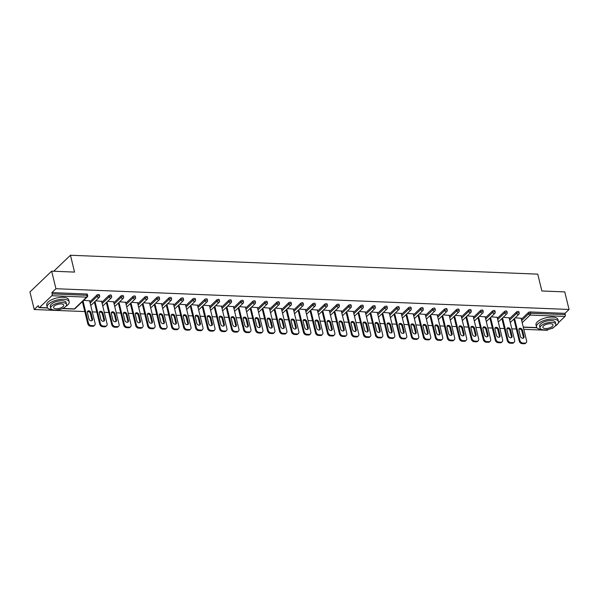 <?xml version="1.0" encoding="UTF-8"?>
<svg xmlns="http://www.w3.org/2000/svg" width="599" height="599" viewBox="0 0 599 599"><rect width="100%" height="100%" fill="white"/><g stroke="black" fill="none" stroke-linecap="round" stroke-linejoin="round"><path stroke-width="0.9" d="M34.233 309.526L38.291 305.632L38.606 306.913A1.355 0.711 -87.7 0 0 39.197 307.646A1.355 0.711 -87.7 0 0 39.549 307.497L51.836 295.719A1.355 0.711 -87.7 0 0 52.195 293.892L51.881 292.612L55.939 288.718L51.656 271.16L29.95 291.96L34.233 309.526L84.803 311.57M87.402 311.675L89.086 311.742M92.306 311.869L96.791 312.057M99.389 312.161L101.074 312.229M104.286 312.356L108.778 312.536M111.377 312.641L113.061 312.708M116.273 312.843L120.766 313.022M123.364 313.127L125.049 313.195M128.261 313.322L132.753 313.509M135.344 313.614L137.036 313.681M140.248 313.809L144.741 313.988M147.332 314.093L149.016 314.168M152.236 314.295L156.721 314.475M159.319 314.58L161.004 314.647M164.223 314.782L168.708 314.962M171.307 315.067L172.991 315.134M176.203 315.261L180.696 315.448M183.294 315.553L184.979 315.621M188.191 315.748L192.683 315.928M195.281 316.032L196.966 316.1M200.178 316.235L204.671 316.414M207.269 316.519L208.954 316.586M212.166 316.721L216.658 316.901M219.249 317.006L220.934 317.073M224.153 317.2L228.646 317.388M231.236 317.492L232.921 317.56M236.141 317.687L240.626 317.867M243.224 317.972L244.909 318.039M248.128 318.174L252.613 318.354M255.211 318.458L256.896 318.526M260.108 318.653L264.601 318.84M267.199 318.945L268.884 319.012M272.096 319.14L276.588 319.319M279.186 319.432L280.871 319.499M284.083 319.626L288.576 319.806M291.174 319.911L292.859 319.978M296.071 320.113L300.563 320.293M303.154 320.398L304.839 320.465M308.058 320.592L312.551 320.779M315.141 320.884L316.826 320.952M320.046 321.079L324.531 321.259M327.129 321.363L328.814 321.438M332.033 321.566L336.518 321.745M339.116 321.85L340.801 321.918M344.013 322.052L348.506 322.232M351.104 322.337L352.789 322.404M356.001 322.532L360.493 322.719M363.091 322.824L364.776 322.891M367.988 323.018L372.481 323.198M375.079 323.303L376.764 323.37M379.976 323.505L384.468 323.685M387.059 323.789L388.744 323.857M391.963 323.992L396.456 324.171M399.046 324.276L400.731 324.344M403.951 324.471L408.436 324.658M411.034 324.763L412.718 324.83M415.938 324.958L420.423 325.137M423.021 325.242L424.706 325.309M427.918 325.444L432.411 325.624M435.009 325.729L436.693 325.796M439.906 325.923L444.398 326.111M446.996 326.215L448.681 326.283M451.893 326.41L456.386 326.59M458.984 326.695L460.668 326.769M463.881 326.897L468.373 327.076M470.964 327.181L472.648 327.249M475.868 327.383L480.361 327.563M482.951 327.668L484.636 327.735M487.856 327.863L492.341 328.05M494.939 328.155L496.623 328.222M499.843 328.349L504.328 328.529M506.926 328.634L508.611 328.709M511.823 328.836L516.316 329.016M518.914 329.121L520.598 329.188M523.811 329.323L547.344 330.274L548.175 329.472M51.656 271.16L74.553 272.088L70.45 255.249L53.753 271.242M70.45 255.249L537.767 274.14L541.87 290.979L564.767 291.908L569.05 309.466L564.992 313.359L530.182 311.952L530.497 313.232L565.306 314.64L564.992 313.359M565.306 314.64A1.355 0.711 92.3 0 1 564.947 316.467L558.403 322.741M553.536 327.406L552.66 328.245A1.355 0.711 92.3 0 1 552.308 328.394L551.672 328.372M55.939 288.718L569.05 309.466M515.192 317.807L521.123 318.294M51.881 292.612L86.69 294.019A1.355 0.554 -13.7 0 1 87.357 294.319L87.664 295.607A1.355 0.554 -13.7 0 0 86.997 295.3L86.69 294.019M521.362 319.26L528.378 312.528A1.355 0.554 -13.7 0 1 530.182 311.952M89.85 301.806L96.873 295.082A1.355 0.554 -13.7 0 1 98.67 294.506A1.355 0.554 -13.7 0 1 99.337 294.805L99.651 296.093A1.355 0.554 -13.7 0 0 98.985 295.786A1.355 0.554 166.3 0 0 97.18 296.363L96.873 295.082M101.837 302.293L108.853 295.569A1.355 0.554 -13.7 0 1 110.658 294.985A1.355 0.554 -13.7 0 1 111.324 295.292L111.639 296.572A1.355 0.554 -13.7 0 0 110.972 296.273A1.355 0.554 166.3 0 0 109.168 296.849L108.853 295.569M113.825 302.78L120.841 296.048A1.355 0.554 -13.7 0 1 122.645 295.472A1.355 0.554 -13.7 0 1 123.312 295.779L123.626 297.059A1.355 0.554 -13.7 0 0 122.96 296.76A1.355 0.554 166.3 0 0 121.155 297.336L120.841 296.048M125.805 303.259L132.828 296.535A1.355 0.554 -13.7 0 1 134.633 295.958A1.355 0.554 -13.7 0 1 135.299 296.258L135.614 297.546A1.355 0.554 -13.7 0 0 134.947 297.239A1.355 0.554 166.3 0 0 133.143 297.815L132.828 296.535M137.792 303.745L144.816 297.022A1.355 0.554 -13.7 0 1 146.62 296.445A1.355 0.554 -13.7 0 1 147.287 296.745L147.601 298.025A1.355 0.554 -13.7 0 0 146.935 297.725A1.355 0.554 166.3 0 0 145.13 298.302L144.816 297.022M149.78 304.232L156.803 297.501A1.355 0.554 -13.7 0 1 158.608 296.924A1.355 0.554 -13.7 0 1 159.274 297.231L159.581 298.512A1.355 0.554 -13.7 0 0 158.915 298.212A1.355 0.554 166.3 0 0 157.118 298.789L156.803 297.501M161.767 304.719L168.791 297.988A1.355 0.554 -13.7 0 1 170.595 297.411A1.355 0.554 -13.7 0 1 171.262 297.718L171.569 298.998A1.355 0.554 -13.7 0 0 170.902 298.691A1.355 0.554 166.3 0 0 169.098 299.275L168.791 297.988M173.755 305.198L180.771 298.474A1.355 0.554 -13.7 0 1 182.575 297.898A1.355 0.554 -13.7 0 1 183.242 298.197L183.556 299.485A1.355 0.554 -13.7 0 0 182.89 299.178A1.355 0.554 166.3 0 0 181.085 299.755L180.771 298.474M185.742 305.685L192.758 298.961A1.355 0.554 -13.7 0 1 194.563 298.384A1.355 0.554 -13.7 0 1 195.229 298.684L195.544 299.964A1.355 0.554 -13.7 0 0 194.877 299.665A1.355 0.554 166.3 0 0 193.073 300.241L192.758 298.961M197.73 306.171L204.746 299.44A1.355 0.554 -13.7 0 1 206.55 298.864A1.355 0.554 -13.7 0 1 207.217 299.171L207.531 300.451A1.355 0.554 -13.7 0 0 206.865 300.151A1.355 0.554 166.3 0 0 205.06 300.728L204.746 299.44M209.71 306.658L216.733 299.927A1.355 0.554 -13.7 0 1 218.538 299.35A1.355 0.554 -13.7 0 1 219.204 299.65L219.519 300.938A1.355 0.554 -13.7 0 0 218.852 300.631A1.355 0.554 166.3 0 0 217.048 301.207L216.733 299.927M221.697 307.137L228.721 300.413A1.355 0.554 -13.7 0 1 230.525 299.837A1.355 0.554 -13.7 0 1 231.192 300.136L231.506 301.424A1.355 0.554 -13.7 0 0 230.84 301.117A1.355 0.554 166.3 0 0 229.035 301.694L228.721 300.413M233.685 307.624L240.708 300.9A1.355 0.554 -13.7 0 1 242.513 300.316A1.355 0.554 -13.7 0 1 243.179 300.623L243.486 301.903A1.355 0.554 -13.7 0 0 242.82 301.604A1.355 0.554 166.3 0 0 241.023 302.181L240.708 300.9M245.672 308.111L252.696 301.379A1.355 0.554 -13.7 0 1 254.5 300.803A1.355 0.554 -13.7 0 1 255.159 301.11L255.474 302.39A1.355 0.554 -13.7 0 0 254.807 302.091A1.355 0.554 166.3 0 0 253.003 302.667L252.696 301.379M257.66 308.597L264.676 301.866A1.355 0.554 -13.7 0 1 266.48 301.29A1.355 0.554 -13.7 0 1 267.147 301.589L267.461 302.877A1.355 0.554 -13.7 0 0 266.795 302.57A1.355 0.554 166.3 0 0 264.99 303.146L264.676 301.866M269.647 309.077L276.663 302.353A1.355 0.554 -13.7 0 1 278.468 301.776A1.355 0.554 -13.7 0 1 279.134 302.076L279.448 303.356A1.355 0.554 -13.7 0 0 278.782 303.057A1.355 0.554 166.3 0 0 276.978 303.633L276.663 302.353M281.635 309.563L288.651 302.839A1.355 0.554 -13.7 0 1 290.455 302.255A1.355 0.554 -13.7 0 1 291.121 302.562L291.436 303.843A1.355 0.554 -13.7 0 0 290.77 303.543A1.355 0.554 166.3 0 0 288.965 304.12L288.651 302.839M293.615 310.05L300.638 303.319A1.355 0.554 -13.7 0 1 302.443 302.742A1.355 0.554 -13.7 0 1 303.109 303.049L303.423 304.329A1.355 0.554 -13.7 0 0 302.757 304.022A1.355 0.554 166.3 0 0 300.953 304.606L300.638 303.319M305.602 310.529L312.626 303.805A1.355 0.554 -13.7 0 1 314.43 303.229A1.355 0.554 -13.7 0 1 315.096 303.528L315.411 304.816A1.355 0.554 -13.7 0 0 314.745 304.509A1.355 0.554 166.3 0 0 312.94 305.086L312.626 303.805M317.59 311.016L324.613 304.292A1.355 0.554 -13.7 0 1 326.418 303.715A1.355 0.554 -13.7 0 1 327.084 304.015L327.391 305.295A1.355 0.554 -13.7 0 0 326.725 304.996A1.355 0.554 166.3 0 0 324.928 305.572L324.613 304.292M329.577 311.502L336.601 304.771A1.355 0.554 -13.7 0 1 338.405 304.195A1.355 0.554 -13.7 0 1 339.064 304.502L339.378 305.782A1.355 0.554 -13.7 0 0 338.712 305.483A1.355 0.554 166.3 0 0 336.908 306.059L336.601 304.771M341.565 311.989L348.581 305.258A1.355 0.554 -13.7 0 1 350.385 304.681A1.355 0.554 -13.7 0 1 351.051 304.988L351.366 306.269A1.355 0.554 -13.7 0 0 350.7 305.962A1.355 0.554 166.3 0 0 348.895 306.546L348.581 305.258M353.552 312.468L360.568 305.745A1.355 0.554 -13.7 0 1 362.373 305.168A1.355 0.554 -13.7 0 1 363.039 305.468L363.353 306.755A1.355 0.554 -13.7 0 0 362.687 306.448A1.355 0.554 166.3 0 0 360.883 307.025L360.568 305.745M365.54 312.955L372.556 306.231A1.355 0.554 -13.7 0 1 374.36 305.655A1.355 0.554 -13.7 0 1 375.026 305.954L375.341 307.235A1.355 0.554 -13.7 0 0 374.675 306.935A1.355 0.554 166.3 0 0 372.87 307.512L372.556 306.231M377.52 313.442L384.543 306.71A1.355 0.554 -13.7 0 1 386.348 306.134A1.355 0.554 -13.7 0 1 387.014 306.441L387.328 307.721A1.355 0.554 -13.7 0 0 386.662 307.422A1.355 0.554 166.3 0 0 384.858 307.998L384.543 306.71M389.507 313.928L396.531 307.197A1.355 0.554 -13.7 0 1 398.335 306.621A1.355 0.554 -13.7 0 1 399.001 306.92L399.316 308.208A1.355 0.554 -13.7 0 0 398.649 307.901A1.355 0.554 166.3 0 0 396.845 308.478L396.531 307.197M401.495 314.408L408.518 307.684A1.355 0.554 -13.7 0 1 410.322 307.107A1.355 0.554 -13.7 0 1 410.989 307.407L411.296 308.695A1.355 0.554 -13.7 0 0 410.629 308.388A1.355 0.554 166.3 0 0 408.832 308.964L408.518 307.684M413.482 314.894L420.505 308.171A1.355 0.554 -13.7 0 1 422.302 307.587A1.355 0.554 -13.7 0 1 422.969 307.893L423.283 309.174A1.355 0.554 -13.7 0 0 422.617 308.874A1.355 0.554 166.3 0 0 420.812 309.451L420.505 308.171M425.47 315.381L432.485 308.65A1.355 0.554 -13.7 0 1 434.29 308.073A1.355 0.554 -13.7 0 1 434.956 308.38L435.271 309.661A1.355 0.554 -13.7 0 0 434.604 309.361A1.355 0.554 166.3 0 0 432.8 309.938L432.485 308.65M437.457 315.86L444.473 309.136A1.355 0.554 -13.7 0 1 446.277 308.56A1.355 0.554 -13.7 0 1 446.944 308.859L447.258 310.147A1.355 0.554 -13.7 0 0 446.592 309.84A1.355 0.554 166.3 0 0 444.787 310.417L444.473 309.136M449.445 316.347L456.46 309.623A1.355 0.554 -13.7 0 1 458.265 309.047A1.355 0.554 -13.7 0 1 458.931 309.346L459.246 310.626A1.355 0.554 -13.7 0 0 458.579 310.327A1.355 0.554 166.3 0 0 456.775 310.903L456.46 309.623M461.425 316.834L468.448 310.11A1.355 0.554 -13.7 0 1 470.252 309.526A1.355 0.554 -13.7 0 1 470.919 309.833L471.233 311.113A1.355 0.554 -13.7 0 0 470.567 310.814A1.355 0.554 166.3 0 0 468.762 311.39L468.448 310.11M473.412 317.32L480.435 310.589A1.355 0.554 -13.7 0 1 482.24 310.012A1.355 0.554 -13.7 0 1 482.906 310.319L483.213 311.6A1.355 0.554 -13.7 0 0 482.554 311.293A1.355 0.554 166.3 0 0 480.75 311.877L480.435 310.589M485.4 317.799L492.423 311.076A1.355 0.554 -13.7 0 1 494.227 310.499A1.355 0.554 -13.7 0 1 494.894 310.799L495.201 312.086A1.355 0.554 -13.7 0 0 494.534 311.779A1.355 0.554 166.3 0 0 492.73 312.356L492.423 311.076M497.387 318.286L504.41 311.562A1.355 0.554 -13.7 0 1 506.207 310.986A1.355 0.554 -13.7 0 1 506.874 311.285L507.188 312.566A1.355 0.554 -13.7 0 0 506.522 312.266A1.355 0.554 166.3 0 0 504.717 312.843L504.41 311.562M509.375 318.773L516.39 312.042A1.355 0.554 -13.7 0 1 518.195 311.465A1.355 0.554 -13.7 0 1 518.861 311.772L519.176 313.052A1.355 0.554 -13.7 0 0 518.509 312.753A1.355 0.554 166.3 0 0 516.705 313.329L516.39 312.042M509.135 317.807L503.205 317.32M497.155 317.32L491.217 316.834M485.168 316.841L479.237 316.354M473.18 316.354L467.25 315.868M461.193 315.868L455.262 315.381M449.205 315.381L443.275 314.902M437.218 314.902L431.287 314.415M425.23 314.415L419.3 313.928M413.25 313.928L407.313 313.442M401.263 313.449L395.333 312.963M389.275 312.963L383.345 312.476M377.288 312.476L371.358 311.989M365.3 311.989L359.37 311.502M353.313 311.51L347.383 311.023M341.325 311.023L335.395 310.537M329.345 310.537L323.408 310.05M317.358 310.05L311.428 309.563M305.37 309.571L299.44 309.084M293.383 309.084L287.453 308.597M281.395 308.597L275.465 308.111M269.408 308.111L263.478 307.631M257.42 307.631L251.49 307.145M245.44 307.145L239.503 306.658M233.453 306.658L227.523 306.171M221.465 306.179L215.535 305.692M209.478 305.692L203.548 305.205M197.49 305.205L191.56 304.719M185.503 304.719L179.573 304.232M173.515 304.24L167.585 303.753M161.535 303.753L155.605 303.266M149.548 303.266L143.618 302.78M137.56 302.78L131.63 302.293M125.573 302.3L119.643 301.814M113.585 301.814L107.655 301.327M101.598 301.327L95.668 300.84M89.61 300.848L83.68 300.361M524.896 343.13L522.822 343.047L522.171 343.669L524.245 343.751L524.896 343.13A2.71 2.022 46.2 0 0 526.184 342.68A2.71 2.022 46.2 0 0 526.618 340.816L521.063 318.047M522.171 343.669A2.71 2.022 -133.8 0 1 519.281 341.168L519.932 340.546L514.541 318.436M519.932 340.546A2.71 2.022 46.2 0 0 522.822 343.047M522.508 330.214A2.126 1.587 46.2 0 0 521.085 328.477A2.126 1.587 46.2 0 0 519.236 328.604A2.126 1.587 46.2 0 0 518.899 330.064L520.419 336.316A2.126 1.587 46.2 0 0 521.849 338.053A2.126 1.587 46.2 0 0 523.698 337.926A2.126 1.587 46.2 0 0 524.035 336.466L522.508 330.214L521.856 330.835A2.126 1.587 46.2 0 0 518.966 328.978M526.184 342.68L525.533 343.309A2.71 2.022 -133.8 0 1 524.245 343.751M519.281 341.168L513.89 319.057M523.309 338.173A2.126 1.587 46.2 0 0 523.384 337.087L521.856 330.835M512.909 342.643L510.835 342.561L510.183 343.182L512.257 343.272L512.909 342.643A2.71 2.022 46.2 0 0 514.197 342.201A2.71 2.022 46.2 0 0 514.631 340.337L509.075 317.56M510.183 343.182A2.71 2.022 -133.8 0 1 507.293 340.689L507.945 340.06L502.554 317.949M507.945 340.06A2.71 2.022 46.2 0 0 510.835 342.561M510.52 329.727A2.126 1.587 46.2 0 0 509.098 327.99A2.126 1.587 46.2 0 0 507.248 328.117A2.126 1.587 46.2 0 0 506.911 329.577L508.439 335.837A2.126 1.587 46.2 0 0 509.861 337.566A2.126 1.587 46.2 0 0 511.711 337.439A2.126 1.587 46.2 0 0 512.048 335.979L510.52 329.727L509.869 330.349A2.126 1.587 46.2 0 0 506.979 328.492M514.197 342.201L513.545 342.823A2.71 2.022 -133.8 0 1 512.257 343.272M507.293 340.689L501.902 318.571M511.321 337.694A2.126 1.587 46.2 0 0 511.396 336.608L509.869 330.349M500.921 342.164L498.847 342.074L498.196 342.703L500.27 342.785L500.921 342.164A2.71 2.022 46.2 0 0 502.217 341.715A2.71 2.022 46.2 0 0 502.643 339.85L497.088 317.073M498.196 342.703A2.71 2.022 -133.8 0 1 495.306 340.202L495.957 339.581L490.566 317.463M495.957 339.581A2.71 2.022 46.2 0 0 498.847 342.074M498.533 329.24A2.126 1.587 46.2 0 0 497.11 327.511A2.126 1.587 46.2 0 0 495.261 327.638A2.126 1.587 46.2 0 0 494.924 329.098L496.451 335.35A2.126 1.587 46.2 0 0 497.874 337.08A2.126 1.587 46.2 0 0 499.723 336.96A2.126 1.587 46.2 0 0 500.06 335.492L498.533 329.24L497.881 329.862A2.126 1.587 46.2 0 0 494.999 328.012M502.217 341.715L501.565 342.336A2.71 2.022 -133.8 0 1 500.27 342.785M495.306 340.202L489.915 318.084M499.341 337.207A2.126 1.587 46.2 0 0 499.409 336.121L497.881 329.862M488.941 341.677L486.86 341.595L486.208 342.216L488.29 342.299L488.941 341.677A2.71 2.022 46.2 0 0 490.229 341.228A2.71 2.022 46.2 0 0 490.656 339.363L485.108 316.586M486.208 342.216A2.71 2.022 -133.8 0 1 483.318 339.715L483.97 339.094L478.579 316.976M483.97 339.094A2.71 2.022 46.2 0 0 486.86 341.595M486.545 328.754A2.126 1.587 46.2 0 0 485.123 327.024A2.126 1.587 46.2 0 0 483.273 327.151A2.126 1.587 46.2 0 0 482.936 328.611L484.464 334.863A2.126 1.587 46.2 0 0 485.886 336.601A2.126 1.587 46.2 0 0 487.736 336.473A2.126 1.587 46.2 0 0 488.073 335.013L486.545 328.754L485.901 329.383A2.126 1.587 46.2 0 0 483.011 327.526M490.229 341.228L489.578 341.849A2.71 2.022 -133.8 0 1 488.29 342.299M483.318 339.715L477.927 317.605M487.354 336.72A2.126 1.587 46.2 0 0 487.421 335.635L485.901 329.383M476.954 341.19L474.88 341.108L474.228 341.729L476.302 341.819L476.954 341.19A2.71 2.022 46.2 0 0 478.242 340.741A2.71 2.022 46.2 0 0 478.668 338.877L473.12 316.107M474.228 341.729A2.71 2.022 -133.8 0 1 471.331 339.236L471.982 338.607L466.591 316.497M471.982 338.607A2.71 2.022 46.2 0 0 474.88 341.108M474.565 328.274A2.126 1.587 46.2 0 0 473.135 326.537A2.126 1.587 46.2 0 0 471.286 326.665A2.126 1.587 46.2 0 0 470.949 328.125L472.476 334.384A2.126 1.587 46.2 0 0 473.899 336.114A2.126 1.587 46.2 0 0 475.748 335.987A2.126 1.587 46.2 0 0 476.085 334.527L474.565 328.274L473.914 328.896A2.126 1.587 46.2 0 0 471.024 327.039M478.242 340.741L477.59 341.37A2.71 2.022 -133.8 0 1 476.302 341.819M471.331 339.236L465.94 317.118M475.366 336.234A2.126 1.587 46.2 0 0 475.434 335.148L473.914 328.896M464.966 340.704L462.892 340.621L462.241 341.25L464.315 341.333L464.966 340.704A2.71 2.022 46.2 0 0 466.254 340.262A2.71 2.022 46.2 0 0 466.681 338.398L461.133 315.621M462.241 341.25A2.71 2.022 -133.8 0 1 459.351 338.749L460.002 338.121L454.611 316.01M460.002 338.121A2.71 2.022 46.2 0 0 462.892 340.621M462.578 327.788A2.126 1.587 46.2 0 0 461.155 326.051A2.126 1.587 46.2 0 0 459.298 326.178A2.126 1.587 46.2 0 0 458.961 327.638L460.489 333.898A2.126 1.587 46.2 0 0 461.911 335.627A2.126 1.587 46.2 0 0 463.768 335.5A2.126 1.587 46.2 0 0 464.098 334.04L462.578 327.788L461.926 328.409A2.126 1.587 46.2 0 0 459.036 326.552M466.254 340.262L465.603 340.883A2.71 2.022 -133.8 0 1 464.315 341.333M459.351 338.749L453.96 316.631M463.379 335.754A2.126 1.587 46.2 0 0 463.446 334.669L461.926 328.409M555.063 326.178A11.299 4.605 166.3 0 0 558.455 321.603A11.299 4.605 166.3 0 0 552.907 319.08A11.299 4.605 166.3 0 0 541.451 321.543A11.299 4.605 166.3 0 0 536.502 326.957A11.299 4.605 166.3 0 0 541.616 329.457M558.455 321.603L557.969 319.596A11.299 4.605 166.3 0 0 552.42 317.073A11.299 4.605 166.3 0 0 540.964 319.537A11.299 4.605 166.3 0 0 536.015 324.95L536.502 326.957M540.021 328.05L539.572 326.208A8.139 3.317 -13.7 0 1 543.143 322.307A8.139 3.317 -13.7 0 1 551.387 320.532A8.139 3.317 -13.7 0 1 555.385 322.352L555.835 324.201A8.139 3.317 166.3 0 0 551.836 322.382A8.139 3.317 166.3 0 0 543.592 324.149A8.139 3.317 166.3 0 0 540.021 328.05A8.139 3.317 166.3 0 0 544.019 329.869A8.139 3.317 166.3 0 0 552.263 328.095A8.139 3.317 166.3 0 0 555.835 324.201M545.412 328.537A5.241 2.134 166.3 0 0 550.721 327.398A5.241 2.134 166.3 0 0 553.019 324.883A5.241 2.134 166.3 0 0 550.444 323.715A5.241 2.134 166.3 0 0 545.135 324.853A5.241 2.134 166.3 0 0 542.836 327.368A5.241 2.134 166.3 0 0 545.412 328.537M65.778 306.396A11.299 4.605 166.3 0 0 69.162 301.821A11.299 4.605 166.3 0 0 63.614 299.298A11.299 4.605 166.3 0 0 52.165 301.754A11.299 4.605 166.3 0 0 47.209 307.175A11.299 4.605 166.3 0 0 52.323 309.676M69.162 301.821L68.675 299.814A11.299 4.605 166.3 0 0 63.127 297.291A11.299 4.605 166.3 0 0 51.671 299.747A11.299 4.605 166.3 0 0 46.722 305.168L47.209 307.175M50.735 308.268L50.286 306.426A8.139 3.317 -13.7 0 1 53.85 302.525A8.139 3.317 -13.7 0 1 62.094 300.75A8.139 3.317 -13.7 0 1 66.092 302.57L66.541 304.412A8.139 3.317 166.3 0 0 62.543 302.592A8.139 3.317 166.3 0 0 54.299 304.367A8.139 3.317 166.3 0 0 50.735 308.268A8.139 3.317 166.3 0 0 54.726 310.087A8.139 3.317 166.3 0 0 62.977 308.313A8.139 3.317 166.3 0 0 66.541 304.412M56.119 308.755A5.241 2.134 166.3 0 0 61.435 307.609A5.241 2.134 166.3 0 0 63.734 305.101A5.241 2.134 166.3 0 0 61.158 303.925A5.241 2.134 166.3 0 0 55.842 305.071A5.241 2.134 166.3 0 0 53.543 307.579A5.241 2.134 166.3 0 0 56.119 308.755M452.979 340.225L450.905 340.135L450.253 340.764L452.327 340.846L452.979 340.225A2.71 2.022 46.2 0 0 454.267 339.775A2.71 2.022 46.2 0 0 454.693 337.911L449.145 315.134M450.253 340.764A2.71 2.022 -133.8 0 1 447.363 338.263L448.015 337.641L442.624 315.523M448.015 337.641A2.71 2.022 46.2 0 0 450.905 340.135M450.59 327.301A2.126 1.587 46.2 0 0 449.168 325.571A2.126 1.587 46.2 0 0 447.311 325.699A2.126 1.587 46.2 0 0 446.981 327.159L448.501 333.411A2.126 1.587 46.2 0 0 449.924 335.148A2.126 1.587 46.2 0 0 451.781 335.021A2.126 1.587 46.2 0 0 452.118 333.561L450.59 327.301L449.939 327.93A2.126 1.587 46.2 0 0 447.049 326.073M454.267 339.775L453.615 340.397A2.71 2.022 -133.8 0 1 452.327 340.846M447.363 338.263L441.972 316.152M451.391 335.268A2.126 1.587 46.2 0 0 451.466 334.182L449.939 327.93M440.991 339.738L438.917 339.655L438.266 340.277L440.34 340.359L440.991 339.738A2.71 2.022 46.2 0 0 442.279 339.289A2.71 2.022 46.2 0 0 442.713 337.424L437.158 314.647M438.266 340.277A2.71 2.022 -133.8 0 1 435.376 337.776L436.027 337.155L430.636 315.037M436.027 337.155A2.71 2.022 46.2 0 0 438.917 339.655M438.603 326.814A2.126 1.587 46.2 0 0 437.18 325.085A2.126 1.587 46.2 0 0 435.331 325.212A2.126 1.587 46.2 0 0 434.994 326.672L436.514 332.924A2.126 1.587 46.2 0 0 437.944 334.661A2.126 1.587 46.2 0 0 439.793 334.534A2.126 1.587 46.2 0 0 440.13 333.074L438.603 326.814L437.951 327.443A2.126 1.587 46.2 0 0 435.061 325.586M442.279 339.289L441.628 339.918A2.71 2.022 -133.8 0 1 440.34 340.359M435.376 337.776L429.985 315.666M439.404 334.781A2.126 1.587 46.2 0 0 439.479 333.695L437.951 327.443M429.004 339.251L426.93 339.169L426.278 339.79L428.352 339.88L429.004 339.251A2.71 2.022 46.2 0 0 430.292 338.802A2.71 2.022 46.2 0 0 430.726 336.938L425.17 314.168M426.278 339.79A2.71 2.022 -133.8 0 1 423.388 337.297L424.04 336.668L418.649 314.557M424.04 336.668A2.71 2.022 46.2 0 0 426.93 339.169M426.615 326.335A2.126 1.587 46.2 0 0 425.193 324.598A2.126 1.587 46.2 0 0 423.343 324.725A2.126 1.587 46.2 0 0 423.006 326.185L424.534 332.445A2.126 1.587 46.2 0 0 425.956 334.175A2.126 1.587 46.2 0 0 427.806 334.047A2.126 1.587 46.2 0 0 428.143 332.587L426.615 326.335L425.964 326.957A2.126 1.587 46.2 0 0 423.074 325.1M430.292 338.802L429.648 339.431A2.71 2.022 -133.8 0 1 428.352 339.88M423.388 337.297L417.997 315.179M427.416 334.294A2.126 1.587 46.2 0 0 427.491 333.209L425.964 326.957M417.016 338.764L414.942 338.682L414.291 339.311L416.365 339.393L417.016 338.764A2.71 2.022 46.2 0 0 418.312 338.323A2.71 2.022 46.2 0 0 418.738 336.458L413.183 313.681M414.291 339.311A2.71 2.022 -133.8 0 1 411.401 336.81L412.052 336.189L406.661 314.071M412.052 336.189A2.71 2.022 46.2 0 0 414.942 338.682M414.628 325.849A2.126 1.587 46.2 0 0 413.205 324.119A2.126 1.587 46.2 0 0 411.356 324.239A2.126 1.587 46.2 0 0 411.019 325.699L412.546 331.958A2.126 1.587 46.2 0 0 413.969 333.688A2.126 1.587 46.2 0 0 415.818 333.561A2.126 1.587 46.2 0 0 416.155 332.101L414.628 325.849L413.976 326.47A2.126 1.587 46.2 0 0 411.094 324.621M418.312 338.323L417.66 338.944A2.71 2.022 -133.8 0 1 416.365 339.393M411.401 336.81L406.01 314.692M415.436 333.815A2.126 1.587 46.2 0 0 415.504 332.73L413.976 326.47M405.036 338.285L402.955 338.203L402.303 338.824L404.385 338.907L405.036 338.285A2.71 2.022 46.2 0 0 406.324 337.836A2.71 2.022 46.2 0 0 406.751 335.972L401.203 313.195M402.303 338.824A2.71 2.022 -133.8 0 1 399.413 336.324L400.065 335.702L394.674 313.584M400.065 335.702A2.71 2.022 46.2 0 0 402.955 338.203M402.648 325.362A2.126 1.587 46.2 0 0 401.218 323.632A2.126 1.587 46.2 0 0 399.368 323.76A2.126 1.587 46.2 0 0 399.031 325.22L400.559 331.472A2.126 1.587 46.2 0 0 401.981 333.209A2.126 1.587 46.2 0 0 403.831 333.081A2.126 1.587 46.2 0 0 404.168 331.621L402.648 325.362L401.996 325.991A2.126 1.587 46.2 0 0 399.106 324.134M406.324 337.836L405.673 338.457A2.71 2.022 -133.8 0 1 404.385 338.907M399.413 336.324L394.022 314.213M403.449 333.329A2.126 1.587 46.2 0 0 403.516 332.243L401.996 325.991M393.049 337.799L390.975 337.716L390.323 338.338L392.397 338.42L393.049 337.799A2.71 2.022 46.2 0 0 394.337 337.349A2.71 2.022 46.2 0 0 394.763 335.485L389.215 312.715M390.323 338.338A2.71 2.022 -133.8 0 1 387.426 335.837L388.077 335.215L382.686 313.105M388.077 335.215A2.71 2.022 46.2 0 0 390.975 337.716M390.66 324.883A2.126 1.587 46.2 0 0 389.23 323.146A2.126 1.587 46.2 0 0 387.381 323.273A2.126 1.587 46.2 0 0 387.044 324.733L388.571 330.985A2.126 1.587 46.2 0 0 389.994 332.722A2.126 1.587 46.2 0 0 391.843 332.595A2.126 1.587 46.2 0 0 392.18 331.135L390.66 324.883L390.009 325.504A2.126 1.587 46.2 0 0 387.119 323.647M394.337 337.349L393.685 337.978A2.71 2.022 -133.8 0 1 392.397 338.42M387.426 335.837L382.035 313.726M391.461 332.842A2.126 1.587 46.2 0 0 391.529 331.756L390.009 325.504M381.061 337.312L378.987 337.23L378.336 337.851L380.41 337.941L381.061 337.312A2.71 2.022 46.2 0 0 382.349 336.87A2.71 2.022 46.2 0 0 382.776 334.998L377.228 312.229M378.336 337.851A2.71 2.022 -133.8 0 1 375.446 335.358L376.097 334.729L370.706 312.618M376.097 334.729A2.71 2.022 46.2 0 0 378.987 337.23M378.673 324.396A2.126 1.587 46.2 0 0 377.25 322.659A2.126 1.587 46.2 0 0 375.393 322.786A2.126 1.587 46.2 0 0 375.056 324.246L376.584 330.506A2.126 1.587 46.2 0 0 378.006 332.235A2.126 1.587 46.2 0 0 379.863 332.108A2.126 1.587 46.2 0 0 380.193 330.648L378.673 324.396L378.021 325.017A2.126 1.587 46.2 0 0 375.131 323.161M382.349 336.87L381.698 337.492A2.71 2.022 -133.8 0 1 380.41 337.941M375.446 335.358L370.055 313.24M379.474 332.355A2.126 1.587 46.2 0 0 379.541 331.277L378.021 325.017M369.074 336.833L367 336.743L366.348 337.372L368.422 337.454L369.074 336.833A2.71 2.022 46.2 0 0 370.362 336.383A2.71 2.022 46.2 0 0 370.796 334.519L365.24 311.742M366.348 337.372A2.71 2.022 -133.8 0 1 363.458 334.871L364.11 334.249L358.719 312.131M364.11 334.249A2.71 2.022 46.2 0 0 367 336.743M366.685 323.909A2.126 1.587 46.2 0 0 365.263 322.18A2.126 1.587 46.2 0 0 363.413 322.299A2.126 1.587 46.2 0 0 363.076 323.767L364.596 330.019A2.126 1.587 46.2 0 0 366.019 331.749A2.126 1.587 46.2 0 0 367.876 331.629A2.126 1.587 46.2 0 0 368.213 330.161L366.685 323.909L366.034 324.531A2.126 1.587 46.2 0 0 363.144 322.681M370.362 336.383L369.71 337.005A2.71 2.022 -133.8 0 1 368.422 337.454M363.458 334.871L358.067 312.753M367.487 331.876A2.126 1.587 46.2 0 0 367.561 330.79L366.034 324.531M357.086 336.346L355.012 336.264L354.361 336.885L356.435 336.967L357.086 336.346A2.71 2.022 46.2 0 0 358.374 335.897A2.71 2.022 46.2 0 0 358.808 334.032L353.253 311.255M354.361 336.885A2.71 2.022 -133.8 0 1 351.471 334.384L352.122 333.763L346.731 311.645M352.122 333.763A2.71 2.022 46.2 0 0 355.012 336.264M354.698 323.423A2.126 1.587 46.2 0 0 353.275 321.693A2.126 1.587 46.2 0 0 351.426 321.82A2.126 1.587 46.2 0 0 351.089 323.28L352.609 329.532A2.126 1.587 46.2 0 0 354.039 331.269A2.126 1.587 46.2 0 0 355.888 331.142A2.126 1.587 46.2 0 0 356.225 329.682L354.698 323.423L354.046 324.052A2.126 1.587 46.2 0 0 351.156 322.195M358.374 335.897L357.723 336.518A2.71 2.022 -133.8 0 1 356.435 336.967M351.471 334.384L346.08 312.274M355.499 331.389A2.126 1.587 46.2 0 0 355.574 330.304L354.046 324.052M345.099 335.859L343.025 335.777L342.373 336.398L344.447 336.481L345.099 335.859A2.71 2.022 46.2 0 0 346.394 335.41A2.71 2.022 46.2 0 0 346.821 333.546L341.265 310.776M342.373 336.398A2.71 2.022 -133.8 0 1 339.483 333.905L340.135 333.276L334.744 311.166M340.135 333.276A2.71 2.022 46.2 0 0 343.025 335.777M342.71 322.943A2.126 1.587 46.2 0 0 341.288 321.206A2.126 1.587 46.2 0 0 339.438 321.334A2.126 1.587 46.2 0 0 339.101 322.794L340.629 329.046A2.126 1.587 46.2 0 0 342.051 330.783A2.126 1.587 46.2 0 0 343.901 330.655A2.126 1.587 46.2 0 0 344.238 329.195L342.71 322.943L342.059 323.565A2.126 1.587 46.2 0 0 339.169 321.708M346.394 335.41L345.743 336.039A2.71 2.022 -133.8 0 1 344.447 336.481M339.483 333.905L334.092 311.787M343.512 330.903A2.126 1.587 46.2 0 0 343.586 329.817L342.059 323.565M333.111 335.373L331.037 335.29L330.386 335.919L332.46 336.002L333.111 335.373A2.71 2.022 46.2 0 0 334.407 334.931A2.71 2.022 46.2 0 0 334.834 333.066L329.278 310.289M330.386 335.919A2.71 2.022 -133.8 0 1 327.496 333.418L328.147 332.789L322.756 310.679M328.147 332.789A2.71 2.022 46.2 0 0 331.037 335.29M330.723 322.457A2.126 1.587 46.2 0 0 329.3 320.72A2.126 1.587 46.2 0 0 327.451 320.847A2.126 1.587 46.2 0 0 327.114 322.307L328.641 328.566A2.126 1.587 46.2 0 0 330.064 330.296A2.126 1.587 46.2 0 0 331.913 330.169A2.126 1.587 46.2 0 0 332.25 328.709L330.723 322.457L330.071 323.078A2.126 1.587 46.2 0 0 327.189 321.221M334.407 334.931L333.755 335.552A2.71 2.022 -133.8 0 1 332.46 336.002M327.496 333.418L322.105 311.3M331.532 330.423A2.126 1.587 46.2 0 0 331.599 329.338L330.071 323.078M321.131 334.893L319.05 334.804L318.406 335.433L320.48 335.515L321.131 334.893A2.71 2.022 46.2 0 0 322.419 334.444A2.71 2.022 46.2 0 0 322.846 332.58L317.298 309.803M318.406 335.433A2.71 2.022 -133.8 0 1 315.508 332.932L316.16 332.31L310.769 310.192M316.16 332.31A2.71 2.022 46.2 0 0 319.05 334.804M318.743 321.97A2.126 1.587 46.2 0 0 317.313 320.24A2.126 1.587 46.2 0 0 315.463 320.368A2.126 1.587 46.2 0 0 315.126 321.828L316.654 328.08A2.126 1.587 46.2 0 0 318.076 329.809A2.126 1.587 46.2 0 0 319.926 329.69A2.126 1.587 46.2 0 0 320.263 328.23L318.743 321.97L318.091 322.591A2.126 1.587 46.2 0 0 315.201 320.742M322.419 334.444L321.768 335.066A2.71 2.022 -133.8 0 1 320.48 335.515M315.508 332.932L310.117 310.814M319.544 329.937A2.126 1.587 46.2 0 0 319.611 328.851L318.091 322.591M309.144 334.407L307.07 334.324L306.418 334.946L308.492 335.028L309.144 334.407A2.71 2.022 46.2 0 0 310.432 333.957A2.71 2.022 46.2 0 0 310.859 332.093L305.31 309.316M306.418 334.946A2.71 2.022 -133.8 0 1 303.521 332.445L304.172 331.824L298.781 309.705M304.172 331.824A2.71 2.022 46.2 0 0 307.07 334.324M306.755 321.483A2.126 1.587 46.2 0 0 305.333 319.754A2.126 1.587 46.2 0 0 303.476 319.881A2.126 1.587 46.2 0 0 303.139 321.341L304.666 327.593A2.126 1.587 46.2 0 0 306.089 329.33A2.126 1.587 46.2 0 0 307.938 329.203A2.126 1.587 46.2 0 0 308.275 327.743L306.755 321.483L306.104 322.112A2.126 1.587 46.2 0 0 303.214 320.255M310.432 333.957L309.78 334.579A2.71 2.022 -133.8 0 1 308.492 335.028M303.521 332.445L298.13 310.334M307.557 329.45A2.126 1.587 46.2 0 0 307.624 328.364L306.104 322.112M297.156 333.92L295.082 333.838L294.431 334.459L296.505 334.549L297.156 333.92A2.71 2.022 46.2 0 0 298.444 333.471A2.71 2.022 46.2 0 0 298.871 331.606L293.323 308.837M294.431 334.459A2.71 2.022 -133.8 0 1 291.541 331.966L292.192 331.337L286.801 309.226M292.192 331.337A2.71 2.022 46.2 0 0 295.082 333.838M294.768 321.004A2.126 1.587 46.2 0 0 293.345 319.267A2.126 1.587 46.2 0 0 291.488 319.394A2.126 1.587 46.2 0 0 291.159 320.854L292.679 327.114A2.126 1.587 46.2 0 0 294.102 328.844A2.126 1.587 46.2 0 0 295.958 328.716A2.126 1.587 46.2 0 0 296.288 327.256L294.768 321.004L294.116 321.626A2.126 1.587 46.2 0 0 291.226 319.769M298.444 333.471L297.793 334.1A2.71 2.022 -133.8 0 1 296.505 334.549M291.541 331.966L286.15 309.848M295.569 328.963A2.126 1.587 46.2 0 0 295.636 327.878L294.116 321.626M285.169 333.433L283.095 333.351L282.443 333.98L284.518 334.062L285.169 333.433A2.71 2.022 46.2 0 0 286.457 332.992A2.71 2.022 46.2 0 0 286.891 331.127L281.335 308.35M282.443 333.98A2.71 2.022 -133.8 0 1 279.553 331.479L280.205 330.85L274.814 308.74M280.205 330.85A2.71 2.022 46.2 0 0 283.095 333.351M282.78 320.517A2.126 1.587 46.2 0 0 281.358 318.78A2.126 1.587 46.2 0 0 279.508 318.908A2.126 1.587 46.2 0 0 279.171 320.368L280.691 326.627A2.126 1.587 46.2 0 0 282.114 328.357A2.126 1.587 46.2 0 0 283.971 328.23A2.126 1.587 46.2 0 0 284.308 326.769L282.78 320.517L282.129 321.139A2.126 1.587 46.2 0 0 279.239 319.282M286.457 332.992L285.805 333.613A2.71 2.022 -133.8 0 1 284.518 334.062M279.553 331.479L274.162 309.361M283.582 328.484A2.126 1.587 46.2 0 0 283.656 327.398L282.129 321.139M273.181 332.954L271.107 332.872L270.456 333.493L272.53 333.576L273.181 332.954A2.71 2.022 46.2 0 0 274.469 332.505A2.71 2.022 46.2 0 0 274.904 330.641L269.348 307.864M270.456 333.493A2.71 2.022 -133.8 0 1 267.566 330.992L268.217 330.371L262.826 308.253M268.217 330.371A2.71 2.022 46.2 0 0 271.107 332.872M270.793 320.031A2.126 1.587 46.2 0 0 269.37 318.301A2.126 1.587 46.2 0 0 267.521 318.428A2.126 1.587 46.2 0 0 267.184 319.888L268.704 326.141A2.126 1.587 46.2 0 0 270.134 327.878A2.126 1.587 46.2 0 0 271.983 327.75A2.126 1.587 46.2 0 0 272.32 326.29L270.793 320.031L270.142 320.66A2.126 1.587 46.2 0 0 267.251 318.803M274.469 332.505L273.818 333.126A2.71 2.022 -133.8 0 1 272.53 333.576M267.566 330.992L262.175 308.882M271.594 327.997A2.126 1.587 46.2 0 0 271.669 326.912L270.142 320.66M261.194 332.467L259.12 332.385L258.469 333.007L260.543 333.089L261.194 332.467A2.71 2.022 46.2 0 0 262.489 332.018A2.71 2.022 46.2 0 0 262.916 330.154L257.36 307.384M258.469 333.007A2.71 2.022 -133.8 0 1 255.578 330.506L256.23 329.884L250.839 307.766M256.23 329.884A2.71 2.022 46.2 0 0 259.12 332.385M258.805 319.544A2.126 1.587 46.2 0 0 257.383 317.814A2.126 1.587 46.2 0 0 255.533 317.942A2.126 1.587 46.2 0 0 255.196 319.402L256.724 325.654A2.126 1.587 46.2 0 0 258.147 327.391A2.126 1.587 46.2 0 0 259.996 327.264A2.126 1.587 46.2 0 0 260.333 325.804L258.805 319.544L258.154 320.173A2.126 1.587 46.2 0 0 255.264 318.316M262.489 332.018L261.838 332.647A2.71 2.022 -133.8 0 1 260.543 333.089M255.578 330.506L250.187 308.395M259.607 327.511A2.126 1.587 46.2 0 0 259.681 326.425L258.154 320.173M249.206 331.981L247.132 331.898L246.481 332.52L248.555 332.61L249.206 331.981A2.71 2.022 46.2 0 0 250.502 331.532A2.71 2.022 46.2 0 0 250.929 329.667L245.373 306.898M246.481 332.52A2.71 2.022 -133.8 0 1 243.591 330.027L244.242 329.398L238.851 307.287M244.242 329.398A2.71 2.022 46.2 0 0 247.132 331.898M246.818 319.065A2.126 1.587 46.2 0 0 245.395 317.328A2.126 1.587 46.2 0 0 243.546 317.455A2.126 1.587 46.2 0 0 243.209 318.915L244.736 325.175A2.126 1.587 46.2 0 0 246.159 326.904A2.126 1.587 46.2 0 0 248.008 326.777A2.126 1.587 46.2 0 0 248.345 325.317L246.818 319.065L246.167 319.686A2.126 1.587 46.2 0 0 243.284 317.829M250.502 331.532L249.85 332.16A2.71 2.022 -133.8 0 1 248.555 332.61M243.591 330.027L238.2 307.908M247.627 327.024A2.126 1.587 46.2 0 0 247.694 325.938L246.167 319.686M237.226 331.502L235.145 331.412L234.501 332.041L236.575 332.123L237.226 331.502A2.71 2.022 46.2 0 0 238.514 331.052A2.71 2.022 46.2 0 0 238.941 329.188L233.393 306.411M234.501 332.041A2.71 2.022 -133.8 0 1 231.603 329.54L232.255 328.918L226.864 306.8M232.255 328.918A2.71 2.022 46.2 0 0 235.145 331.412M234.838 318.578A2.126 1.587 46.2 0 0 233.408 316.849A2.126 1.587 46.2 0 0 231.558 316.968A2.126 1.587 46.2 0 0 231.221 318.436L232.749 324.688A2.126 1.587 46.2 0 0 234.172 326.418A2.126 1.587 46.2 0 0 236.021 326.29A2.126 1.587 46.2 0 0 236.358 324.83L234.838 318.578L234.187 319.2A2.126 1.587 46.2 0 0 231.296 317.35M238.514 331.052L237.863 331.674A2.71 2.022 -133.8 0 1 236.575 332.123M231.603 329.54L226.212 307.422M235.639 326.545A2.126 1.587 46.2 0 0 235.707 325.459L234.187 319.2M225.239 331.015L223.165 330.933L222.514 331.554L224.588 331.636L225.239 331.015A2.71 2.022 46.2 0 0 226.527 330.566A2.71 2.022 46.2 0 0 226.954 328.701L221.405 305.924M222.514 331.554A2.71 2.022 -133.8 0 1 219.616 329.053L220.267 328.432L214.876 306.314M220.267 328.432A2.71 2.022 46.2 0 0 223.165 330.933M222.85 318.091A2.126 1.587 46.2 0 0 221.428 316.362A2.126 1.587 46.2 0 0 219.571 316.489A2.126 1.587 46.2 0 0 219.234 317.949L220.761 324.201A2.126 1.587 46.2 0 0 222.184 325.938A2.126 1.587 46.2 0 0 224.033 325.811A2.126 1.587 46.2 0 0 224.37 324.351L222.85 318.091L222.199 318.72A2.126 1.587 46.2 0 0 219.309 316.864M226.527 330.566L225.875 331.187A2.71 2.022 -133.8 0 1 224.588 331.636M219.616 329.053L214.225 306.943M223.652 326.058A2.126 1.587 46.2 0 0 223.719 324.972L222.199 318.72M213.251 330.528L211.177 330.446L210.526 331.067L212.6 331.15L213.251 330.528A2.71 2.022 46.2 0 0 214.539 330.079A2.71 2.022 46.2 0 0 214.966 328.215L209.418 305.445M210.526 331.067A2.71 2.022 -133.8 0 1 207.636 328.566L208.287 327.945L202.896 305.834M208.287 327.945A2.71 2.022 46.2 0 0 211.177 330.446M210.863 317.612A2.126 1.587 46.2 0 0 209.44 315.875A2.126 1.587 46.2 0 0 207.583 316.002A2.126 1.587 46.2 0 0 207.254 317.463L208.774 323.715A2.126 1.587 46.2 0 0 210.197 325.452A2.126 1.587 46.2 0 0 212.053 325.324A2.126 1.587 46.2 0 0 212.383 323.864L210.863 317.612L210.212 318.234A2.126 1.587 46.2 0 0 207.321 316.377M214.539 330.079L213.888 330.708A2.71 2.022 -133.8 0 1 212.6 331.15M207.636 328.566L202.245 306.456M211.664 325.571A2.126 1.587 46.2 0 0 211.732 324.486L210.212 318.234M201.264 330.042L199.19 329.959L198.539 330.581L200.613 330.67L201.264 330.042A2.71 2.022 46.2 0 0 202.552 329.6A2.71 2.022 46.2 0 0 202.986 327.728L197.43 304.958M198.539 330.581A2.71 2.022 -133.8 0 1 195.648 328.087L196.3 327.458L190.909 305.348M196.3 327.458A2.71 2.022 46.2 0 0 199.19 329.959M198.875 317.126A2.126 1.587 46.2 0 0 197.453 315.388A2.126 1.587 46.2 0 0 195.603 315.516A2.126 1.587 46.2 0 0 195.267 316.976L196.786 323.235A2.126 1.587 46.2 0 0 198.209 324.965A2.126 1.587 46.2 0 0 200.066 324.838A2.126 1.587 46.2 0 0 200.403 323.378L198.875 317.126L198.224 317.747A2.126 1.587 46.2 0 0 195.334 315.89M202.552 329.6L201.9 330.221A2.71 2.022 -133.8 0 1 200.613 330.67M195.648 328.087L190.257 305.969M199.677 325.092A2.126 1.587 46.2 0 0 199.752 324.007L198.224 317.747M189.277 329.562L187.202 329.472L186.551 330.101L188.625 330.184L189.277 329.562A2.71 2.022 46.2 0 0 190.564 329.113A2.71 2.022 46.2 0 0 190.999 327.249L185.443 304.472M186.551 330.101A2.71 2.022 -133.8 0 1 183.661 327.601L184.312 326.979L178.921 304.861M184.312 326.979A2.71 2.022 46.2 0 0 187.202 329.472M186.888 316.639A2.126 1.587 46.2 0 0 185.465 314.909A2.126 1.587 46.2 0 0 183.616 315.029A2.126 1.587 46.2 0 0 183.279 316.497L184.799 322.749A2.126 1.587 46.2 0 0 186.229 324.478A2.126 1.587 46.2 0 0 188.079 324.358A2.126 1.587 46.2 0 0 188.415 322.891L186.888 316.639L186.237 317.26A2.126 1.587 46.2 0 0 183.346 315.411M190.564 329.113L189.913 329.735A2.71 2.022 -133.8 0 1 188.625 330.184M183.661 327.601L178.27 305.483M187.689 324.606A2.126 1.587 46.2 0 0 187.764 323.52L186.237 317.26M177.289 329.076L175.215 328.993L174.564 329.615L176.638 329.697L177.289 329.076A2.71 2.022 46.2 0 0 178.584 328.626A2.71 2.022 46.2 0 0 179.011 326.762L173.455 303.985M174.564 329.615A2.71 2.022 -133.8 0 1 171.673 327.114L172.325 326.492L166.934 304.374M172.325 326.492A2.71 2.022 46.2 0 0 175.215 328.993M174.901 316.152A2.126 1.587 46.2 0 0 173.478 314.423A2.126 1.587 46.2 0 0 171.628 314.55A2.126 1.587 46.2 0 0 171.292 316.01L172.819 322.262A2.126 1.587 46.2 0 0 174.242 323.999A2.126 1.587 46.2 0 0 176.091 323.872A2.126 1.587 46.2 0 0 176.428 322.412L174.901 316.152L174.249 316.781A2.126 1.587 46.2 0 0 171.359 314.924M178.584 328.626L177.933 329.248A2.71 2.022 -133.8 0 1 176.638 329.697M171.673 327.114L166.282 305.003M175.702 324.119A2.126 1.587 46.2 0 0 175.777 323.033L174.249 316.781M165.302 328.589L163.227 328.507L162.576 329.128L164.65 329.21L165.302 328.589A2.71 2.022 46.2 0 0 166.597 328.14A2.71 2.022 46.2 0 0 167.024 326.275L161.475 303.506M162.576 329.128A2.71 2.022 -133.8 0 1 159.686 326.635L160.337 326.006L154.946 303.895M160.337 326.006A2.71 2.022 46.2 0 0 163.227 328.507M162.913 315.673A2.126 1.587 46.2 0 0 161.49 313.936A2.126 1.587 46.2 0 0 159.641 314.063A2.126 1.587 46.2 0 0 159.304 315.523L160.832 321.775A2.126 1.587 46.2 0 0 162.254 323.512A2.126 1.587 46.2 0 0 164.104 323.385A2.126 1.587 46.2 0 0 164.44 321.925L162.913 315.673L162.262 316.294A2.126 1.587 46.2 0 0 159.379 314.438M166.597 328.14L165.945 328.769A2.71 2.022 -133.8 0 1 164.65 329.21M159.686 326.635L154.295 304.517M163.722 323.632A2.126 1.587 46.2 0 0 163.789 322.547L162.262 316.294M153.322 328.102L151.248 328.02L150.596 328.649L152.67 328.731L153.322 328.102A2.71 2.022 46.2 0 0 154.609 327.66A2.71 2.022 46.2 0 0 155.036 325.796L149.488 303.019M150.596 328.649A2.71 2.022 -133.8 0 1 147.698 326.148L148.35 325.519L142.959 303.408M148.35 325.519A2.71 2.022 46.2 0 0 151.248 328.02M150.933 315.186A2.126 1.587 46.2 0 0 149.503 313.449A2.126 1.587 46.2 0 0 147.654 313.577A2.126 1.587 46.2 0 0 147.317 315.037L148.844 321.296A2.126 1.587 46.2 0 0 150.267 323.026A2.126 1.587 46.2 0 0 152.116 322.898A2.126 1.587 46.2 0 0 152.453 321.438L150.933 315.186L150.282 315.808A2.126 1.587 46.2 0 0 147.391 313.951M154.609 327.66L153.958 328.282A2.71 2.022 -133.8 0 1 152.67 328.731M147.698 326.148L142.307 304.03M151.734 323.153A2.126 1.587 46.2 0 0 151.802 322.067L150.282 315.808M141.334 327.623L139.26 327.533L138.609 328.162L140.683 328.245L141.334 327.623A2.71 2.022 46.2 0 0 142.622 327.174A2.71 2.022 46.2 0 0 143.049 325.309L137.5 302.532M138.609 328.162A2.71 2.022 -133.8 0 1 135.718 325.661L136.362 325.04L130.971 302.922M136.362 325.04A2.71 2.022 46.2 0 0 139.26 327.533M138.946 314.7A2.126 1.587 46.2 0 0 137.523 312.97A2.126 1.587 46.2 0 0 135.666 313.097A2.126 1.587 46.2 0 0 135.329 314.557L136.857 320.809A2.126 1.587 46.2 0 0 138.279 322.547A2.126 1.587 46.2 0 0 140.129 322.419A2.126 1.587 46.2 0 0 140.465 320.959L138.946 314.7L138.294 315.329A2.126 1.587 46.2 0 0 135.404 313.472M142.622 327.174L141.97 327.795A2.71 2.022 -133.8 0 1 140.683 328.245M135.718 325.661L130.327 303.551M139.747 322.666A2.126 1.587 46.2 0 0 139.814 321.581L138.294 315.329M129.347 327.136L127.273 327.054L126.621 327.675L128.695 327.758L129.347 327.136A2.71 2.022 46.2 0 0 130.634 326.687A2.71 2.022 46.2 0 0 131.061 324.823L125.513 302.046M126.621 327.675A2.71 2.022 -133.8 0 1 123.731 325.175L124.382 324.553L118.991 302.435M124.382 324.553A2.71 2.022 46.2 0 0 127.273 327.054M126.958 314.213A2.126 1.587 46.2 0 0 125.535 312.483A2.126 1.587 46.2 0 0 123.679 312.611A2.126 1.587 46.2 0 0 123.349 314.071L124.869 320.323A2.126 1.587 46.2 0 0 126.292 322.06A2.126 1.587 46.2 0 0 128.149 321.933A2.126 1.587 46.2 0 0 128.478 320.472L126.958 314.213L126.307 314.842A2.126 1.587 46.2 0 0 123.416 312.985M130.634 326.687L129.983 327.309A2.71 2.022 -133.8 0 1 128.695 327.758M123.731 325.175L118.34 303.064M127.759 322.18A2.126 1.587 46.2 0 0 127.834 321.094L126.307 314.842M117.359 326.65L115.285 326.567L114.634 327.189L116.708 327.279L117.359 326.65A2.71 2.022 46.2 0 0 118.647 326.2A2.71 2.022 46.2 0 0 119.081 324.336L113.525 301.567M114.634 327.189A2.71 2.022 -133.8 0 1 111.743 324.695L112.395 324.066L107.004 301.956M112.395 324.066A2.71 2.022 46.2 0 0 115.285 326.567M114.971 313.734A2.126 1.587 46.2 0 0 113.548 311.997A2.126 1.587 46.2 0 0 111.699 312.124A2.126 1.587 46.2 0 0 111.362 313.584L112.882 319.844A2.126 1.587 46.2 0 0 114.304 321.573A2.126 1.587 46.2 0 0 116.161 321.446A2.126 1.587 46.2 0 0 116.498 319.986L114.971 313.734L114.319 314.355A2.126 1.587 46.2 0 0 111.429 312.498M118.647 326.2L117.996 326.829A2.71 2.022 -133.8 0 1 116.708 327.279M111.743 324.695L106.352 302.577M115.772 321.693A2.126 1.587 46.2 0 0 115.847 320.607L114.319 314.355M105.372 326.163L103.298 326.081L102.646 326.71L104.72 326.792L105.372 326.163A2.71 2.022 46.2 0 0 106.659 325.721A2.71 2.022 46.2 0 0 107.094 323.857L101.538 301.08M102.646 326.71A2.71 2.022 -133.8 0 1 99.756 324.209L100.407 323.587L95.016 301.469M100.407 323.587A2.71 2.022 46.2 0 0 103.298 326.081M102.983 313.247A2.126 1.587 46.2 0 0 101.56 311.51A2.126 1.587 46.2 0 0 99.711 311.637A2.126 1.587 46.2 0 0 99.374 313.097L100.894 319.357A2.126 1.587 46.2 0 0 102.324 321.086A2.126 1.587 46.2 0 0 104.174 320.959A2.126 1.587 46.2 0 0 104.511 319.499L102.983 313.247L102.332 313.869A2.126 1.587 46.2 0 0 99.441 312.012M106.659 325.721L106.008 326.343A2.71 2.022 -133.8 0 1 104.72 326.792M99.756 324.209L94.365 302.091M103.784 321.214A2.126 1.587 46.2 0 0 103.859 320.128L102.332 313.869M93.384 325.684L91.31 325.601L90.659 326.223L92.733 326.305L93.384 325.684A2.71 2.022 46.2 0 0 94.679 325.235A2.71 2.022 46.2 0 0 95.106 323.37L89.55 300.593M90.659 326.223A2.71 2.022 -133.8 0 1 87.768 323.722L88.42 323.101L83.029 300.983M88.42 323.101A2.71 2.022 46.2 0 0 91.31 325.601M90.996 312.76A2.126 1.587 46.2 0 0 89.573 311.031A2.126 1.587 46.2 0 0 87.724 311.158A2.126 1.587 46.2 0 0 87.387 312.618L88.914 318.87A2.126 1.587 46.2 0 0 90.337 320.607A2.126 1.587 46.2 0 0 92.186 320.48A2.126 1.587 46.2 0 0 92.523 319.02L90.996 312.76L90.344 313.389A2.126 1.587 46.2 0 0 87.454 311.532M94.679 325.235L94.028 325.856A2.71 2.022 -133.8 0 1 92.733 326.305M87.768 323.722L82.377 301.611M91.797 320.727A2.126 1.587 46.2 0 0 91.872 319.641L90.344 313.389M564.947 316.467L530.137 315.059L522.193 322.674M523.264 327.054L536.794 327.601M552.008 328.215L552.66 328.245M521.669 320.54L528.692 313.816A1.355 0.554 166.3 0 1 530.497 313.232A1.355 0.711 92.3 0 1 530.137 315.059A1.355 1.011 -133.8 0 1 528.692 313.816L528.378 312.528M39.549 307.497L47.501 307.819M62.723 308.433L74.351 308.904L86.645 297.126L51.836 295.719M52.195 293.892L86.997 295.3A1.355 0.711 -87.7 0 1 86.645 297.126A1.355 1.011 46.2 0 0 87.289 296.902A1.355 1.355 0 0 0 87.664 295.607M62.378 308.582L74.006 309.054A1.355 0.711 -87.7 0 0 74.351 308.904A1.355 1.011 46.2 0 0 75.002 308.68L87.289 296.902M509.689 320.053L516.705 313.329A1.355 1.011 -133.8 0 0 518.15 314.58A1.355 1.011 46.2 0 0 518.794 314.355A1.355 1.355 0 0 0 519.176 313.052M497.702 319.574L504.717 312.843A1.355 1.011 -133.8 0 0 506.162 314.093A1.355 1.011 46.2 0 0 506.814 313.869A1.355 1.355 0 0 0 507.188 312.566M485.714 319.087L492.73 312.356A1.355 1.011 -133.8 0 0 494.182 313.606A1.355 1.011 46.2 0 0 494.826 313.382A1.355 1.355 0 0 0 495.201 312.086M473.727 318.601L480.75 311.877A1.355 1.011 -133.8 0 0 482.195 313.12A1.355 1.011 46.2 0 0 482.839 312.903A1.355 1.355 0 0 0 483.213 311.6M461.739 318.114L468.762 311.39A1.355 1.011 -133.8 0 0 470.208 312.641A1.355 1.011 46.2 0 0 470.851 312.416A1.355 1.355 0 0 0 471.233 311.113M449.752 317.635L456.775 310.903A1.355 1.011 -133.8 0 0 458.22 312.154A1.355 1.011 46.2 0 0 458.864 311.929A1.355 1.355 0 0 0 459.246 310.626M437.764 317.148L444.787 310.417A1.355 1.011 -133.8 0 0 446.233 311.667A1.355 1.011 46.2 0 0 446.876 311.443A1.355 1.355 0 0 0 447.258 310.147M425.784 316.661L432.8 309.938A1.355 1.011 -133.8 0 0 434.245 311.188A1.355 1.011 46.2 0 0 434.889 310.963A1.355 1.355 0 0 0 435.271 309.661M413.797 316.175L420.812 309.451A1.355 1.011 -133.8 0 0 422.258 310.701A1.355 1.011 46.2 0 0 422.909 310.477A1.355 1.355 0 0 0 423.283 309.174M401.809 315.695L408.832 308.964A1.355 1.011 -133.8 0 0 410.278 310.215A1.355 1.011 46.2 0 0 410.921 309.99A1.355 1.355 0 0 0 411.296 308.695M389.822 315.209L396.845 308.478A1.355 1.011 -133.8 0 0 398.29 309.728A1.355 1.011 46.2 0 0 398.934 309.503A1.355 1.355 0 0 0 399.316 308.208M377.834 314.722L384.858 307.998A1.355 1.011 -133.8 0 0 386.303 309.249A1.355 1.011 46.2 0 0 386.947 309.024A1.355 1.355 0 0 0 387.328 307.721M365.847 314.235L372.87 307.512A1.355 1.011 -133.8 0 0 374.315 308.762A1.355 1.011 46.2 0 0 374.959 308.537A1.355 1.355 0 0 0 375.341 307.235M353.859 313.756L360.883 307.025A1.355 1.011 -133.8 0 0 362.328 308.275A1.355 1.011 46.2 0 0 362.972 308.051A1.355 1.355 0 0 0 363.353 306.755M341.879 313.27L348.895 306.546A1.355 1.011 -133.8 0 0 350.34 307.789A1.355 1.011 46.2 0 0 350.984 307.572A1.355 1.355 0 0 0 351.366 306.269M329.892 312.783L336.908 306.059A1.355 1.011 -133.8 0 0 338.353 307.309A1.355 1.011 46.2 0 0 339.004 307.085A1.355 1.355 0 0 0 339.378 305.782M317.904 312.304L324.928 305.572A1.355 1.011 -133.8 0 0 326.373 306.823A1.355 1.011 46.2 0 0 327.017 306.598A1.355 1.355 0 0 0 327.391 305.295M305.917 311.817L312.94 305.086A1.355 1.011 -133.8 0 0 314.385 306.336A1.355 1.011 46.2 0 0 315.029 306.111A1.355 1.355 0 0 0 315.411 304.816M293.929 311.33L300.953 304.606A1.355 1.011 -133.8 0 0 302.398 305.849A1.355 1.011 46.2 0 0 303.042 305.632A1.355 1.355 0 0 0 303.423 304.329M281.942 310.844L288.965 304.12A1.355 1.011 -133.8 0 0 290.41 305.37A1.355 1.011 46.2 0 0 291.054 305.146A1.355 1.355 0 0 0 291.436 303.843M269.954 310.364L276.978 303.633A1.355 1.011 -133.8 0 0 278.423 304.884A1.355 1.011 46.2 0 0 279.067 304.659A1.355 1.355 0 0 0 279.448 303.356M257.974 309.878L264.99 303.146A1.355 1.011 -133.8 0 0 266.435 304.397A1.355 1.011 46.2 0 0 267.079 304.172A1.355 1.355 0 0 0 267.461 302.877M245.987 309.391L253.003 302.667A1.355 1.011 -133.8 0 0 254.448 303.918A1.355 1.011 46.2 0 0 255.099 303.693A1.355 1.355 0 0 0 255.474 302.39M233.999 308.904L241.023 302.181A1.355 1.011 -133.8 0 0 242.468 303.431A1.355 1.011 46.2 0 0 243.112 303.206A1.355 1.355 0 0 0 243.486 301.903M222.012 308.425L229.035 301.694A1.355 1.011 -133.8 0 0 230.48 302.944A1.355 1.011 46.2 0 0 231.124 302.72A1.355 1.355 0 0 0 231.506 301.424M210.024 307.938L217.048 301.207A1.355 1.011 -133.8 0 0 218.493 302.458A1.355 1.011 46.2 0 0 219.137 302.233A1.355 1.355 0 0 0 219.519 300.938M198.037 307.452L205.06 300.728A1.355 1.011 -133.8 0 0 206.505 301.978A1.355 1.011 46.2 0 0 207.149 301.754A1.355 1.355 0 0 0 207.531 300.451M186.049 306.965L193.073 300.241A1.355 1.011 -133.8 0 0 194.518 301.492A1.355 1.011 46.2 0 0 195.162 301.267A1.355 1.355 0 0 0 195.544 299.964M174.069 306.486L181.085 299.755A1.355 1.011 -133.8 0 0 182.53 301.005A1.355 1.011 46.2 0 0 183.174 300.78A1.355 1.355 0 0 0 183.556 299.485M162.082 305.999L169.098 299.275A1.355 1.011 -133.8 0 0 170.55 300.518A1.355 1.011 46.2 0 0 171.194 300.301A1.355 1.355 0 0 0 171.569 298.998M150.094 305.512L157.118 298.789A1.355 1.011 -133.8 0 0 158.563 300.039A1.355 1.011 46.2 0 0 159.207 299.814A1.355 1.355 0 0 0 159.581 298.512M138.107 305.033L145.13 298.302A1.355 1.011 -133.8 0 0 146.575 299.552A1.355 1.011 46.2 0 0 147.219 299.328A1.355 1.355 0 0 0 147.601 298.025M126.119 304.547L133.143 297.815A1.355 1.011 -133.8 0 0 134.588 299.066A1.355 1.011 46.2 0 0 135.232 298.841A1.355 1.355 0 0 0 135.614 297.546M114.132 304.06L121.155 297.336A1.355 1.011 -133.8 0 0 122.6 298.587A1.355 1.011 46.2 0 0 123.244 298.362A1.355 1.355 0 0 0 123.626 297.059M102.144 303.573L109.168 296.849A1.355 1.011 -133.8 0 0 110.613 298.1A1.355 1.011 46.2 0 0 111.257 297.875A1.355 1.355 0 0 0 111.639 296.572M90.164 303.094L97.18 296.363A1.355 1.011 -133.8 0 0 98.625 297.613A1.355 1.011 46.2 0 0 99.277 297.389A1.355 1.355 0 0 0 99.651 296.093M524.035 336.466L523.384 337.087M512.048 335.979L511.396 336.608M500.06 335.492L499.409 336.121M488.073 335.013L487.421 335.635M476.085 334.527L475.434 335.148M464.098 334.04L463.446 334.669M452.118 333.561L451.466 334.182M440.13 333.074L439.479 333.695M428.143 332.587L427.491 333.209M416.155 332.101L415.504 332.73M404.168 331.621L403.516 332.243M392.18 331.135L391.529 331.756M380.193 330.648L379.541 331.277M368.213 330.161L367.561 330.79M356.225 329.682L355.574 330.304M344.238 329.195L343.586 329.817M332.25 328.709L331.599 329.338M320.263 328.23L319.611 328.851M308.275 327.743L307.624 328.364M296.288 327.256L295.636 327.878M284.308 326.769L283.656 327.398M272.32 326.29L271.669 326.912M260.333 325.804L259.681 326.425M248.345 325.317L247.694 325.938M236.358 324.83L235.707 325.459M224.37 324.351L223.719 324.972M212.383 323.864L211.732 324.486M200.403 323.378L199.752 324.007M188.415 322.891L187.764 323.52M176.428 322.412L175.777 323.033M164.44 321.925L163.789 322.547M152.453 321.438L151.802 322.067M140.465 320.959L139.814 321.581M128.478 320.472L127.834 321.094M116.498 319.986L115.847 320.607M104.511 319.499L103.859 320.128M92.523 319.02L91.872 319.641M536.921 327.773L523.301 327.219M47.628 307.991L39.197 307.646M510.281 322.509L518.794 314.355M498.301 322.022L506.814 313.869M486.313 321.543L494.826 313.382M474.326 321.057L482.839 312.903M462.338 320.57L470.851 312.416M450.351 320.091L458.864 311.929M438.363 319.604L446.876 311.443M426.383 319.117L434.889 310.963M414.396 318.631L422.909 310.477M402.408 318.151L410.921 309.99M390.421 317.665L398.934 309.503M378.433 317.178L386.947 309.024M366.446 316.691L374.959 308.537M354.458 316.212L362.972 308.051M342.478 315.725L350.984 307.572M330.491 315.239L339.004 307.085M318.503 314.752L327.017 306.598M306.516 314.273L315.029 306.111M294.528 313.786L303.042 305.632M282.541 313.299L291.054 305.146M270.553 312.82L279.067 304.659M258.573 312.334L267.079 304.172M246.586 311.847L255.099 303.693M234.598 311.36L243.112 303.206M222.611 310.881L231.124 302.72M210.623 310.394L219.137 302.233M198.636 309.908L207.149 301.754M186.648 309.421L195.162 301.267M174.668 308.942L183.174 300.78M162.681 308.455L171.194 300.301M150.693 307.968L159.207 299.814M138.706 307.482L147.219 299.328M126.718 307.002L135.232 298.841M114.731 306.516L123.244 298.362M102.743 306.029L111.257 297.875M90.763 305.55L99.277 297.389M74.006 309.054A1.355 1.355 0 0 0 75.002 308.68"/></g></svg>
